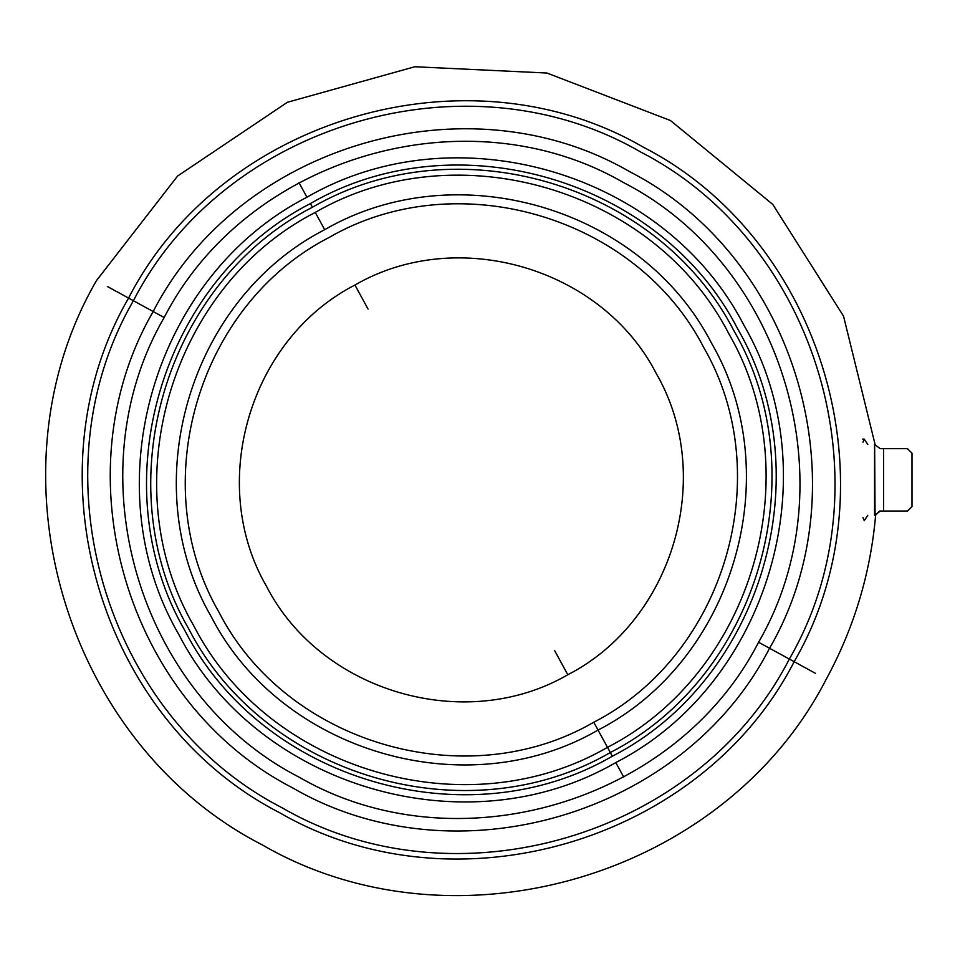 <?xml version="1.0" encoding="UTF-8"?>
<svg xmlns="http://www.w3.org/2000/svg" width="960" height="960" viewBox="0 0 960 960"><rect width="100%" height="100%" fill="white"/><g stroke="black" fill="none" stroke-linecap="round" stroke-linejoin="round"><path stroke-width="1.44" d="M354.924 285.036L368.064 309.084L354.924 285.036C249.336 339.228 206.952 483.684 266.52 586.344C320.712 691.92 465.168 734.304 567.816 674.748L554.688 650.7L567.816 674.748C673.404 620.544 715.788 476.1 656.22 373.44C602.028 267.852 457.572 225.468 354.924 285.036C249.336 339.228 206.952 483.684 266.52 586.344C320.712 691.92 465.168 734.304 567.816 674.748C673.404 620.544 715.788 476.1 656.22 373.44C602.028 267.852 457.572 225.468 354.924 285.036M598.056 730.08L593.772 722.244L598.056 730.08C733.632 660.492 788.052 475.02 711.564 343.212C641.976 207.636 456.504 153.204 324.684 229.692C189.108 299.28 134.688 484.764 211.176 616.572C280.764 752.148 466.248 806.568 598.056 730.08L607.488 747.36L598.056 730.08C733.632 660.492 788.052 475.02 711.564 343.212C641.976 207.636 456.504 153.204 324.684 229.692L315.252 212.412C170.316 286.812 112.14 485.1 193.896 626.016C268.296 770.952 466.584 829.128 607.488 747.36C752.424 672.96 810.612 474.684 728.844 333.768C654.444 188.832 456.156 130.656 315.252 212.412L324.684 229.692C189.108 299.28 134.688 484.764 211.176 616.572C280.764 752.148 466.248 806.568 598.056 730.08M328.968 237.54C197.652 304.944 144.936 484.608 219.012 612.288C286.428 743.616 466.092 796.332 593.772 722.244C725.1 654.828 777.804 475.164 703.728 347.496C636.312 216.168 456.648 163.452 328.968 237.54C197.652 304.944 144.936 484.608 219.012 612.288C286.428 743.616 466.092 796.332 593.772 722.244C725.1 654.828 777.804 475.164 703.728 347.496C636.312 216.168 456.648 163.452 328.968 237.54M610.32 752.532L607.488 747.36L610.32 752.532C758.064 676.704 817.368 474.576 734.016 330.936C658.188 183.204 456.06 123.9 312.42 207.24C164.688 283.08 105.372 485.196 188.724 628.836C264.564 776.58 466.68 835.884 610.32 752.532L612.336 756.24L610.32 752.532C758.064 676.704 817.368 474.576 734.016 330.936C658.188 183.204 456.06 123.9 312.42 207.24L310.404 203.544C160.656 280.404 100.548 485.268 185.028 630.864C261.888 780.6 466.752 840.708 612.336 756.24C762.084 679.368 822.192 474.504 737.724 328.92C660.852 179.172 455.988 119.064 310.404 203.544L312.42 207.24C164.688 283.08 105.372 485.196 188.724 628.836C264.564 776.58 466.68 835.884 610.32 752.532M315.252 212.412C170.316 286.812 112.14 485.1 193.896 626.016C268.296 770.952 466.584 829.128 607.488 747.36C752.424 672.96 810.612 474.684 728.844 333.768C654.444 188.832 456.156 130.656 315.252 212.412M306.948 197.22C153.78 275.844 92.292 485.4 178.704 634.308C257.328 787.488 466.872 848.976 615.792 762.564C768.972 683.94 830.448 474.384 744.048 325.464C665.424 172.296 455.868 110.808 306.948 197.22C153.78 275.844 92.292 485.4 178.704 634.308C257.328 787.488 466.872 848.976 615.792 762.564C768.972 683.94 830.448 474.384 744.048 325.464C665.424 172.296 455.868 110.808 306.948 197.22L299.004 182.688L306.948 197.22C455.868 110.808 665.424 172.296 744.048 325.464C830.448 474.384 768.972 683.94 615.792 762.564C466.872 848.976 257.328 787.488 178.704 634.308C92.292 485.4 153.78 275.844 306.948 197.22C153.78 275.844 92.292 485.4 178.704 634.308C257.328 787.488 466.872 848.976 615.792 762.564L623.736 777.096L615.792 762.564C768.972 683.94 830.448 474.384 744.048 325.464C665.424 172.296 455.868 110.808 306.948 197.22M310.404 203.544C160.656 280.404 100.548 485.268 185.028 630.864C261.888 780.6 466.752 840.708 612.336 756.24C762.084 679.368 822.192 474.504 737.724 328.92C660.852 179.172 455.988 119.064 310.404 203.544M880.164 448.644L874.56 444.384L880.164 448.644L883.548 448.644L883.548 511.128L880.164 511.14L874.56 515.4L874.56 444.384L880.164 448.644L883.548 448.644L883.548 511.128L879.3 511.224L875.616 515.304L874.56 515.4L880.164 511.14M912 501.996L912 453.216L907.428 448.644L883.548 448.644L907.428 448.644L912 453.216L912 506.556L907.428 511.128L883.548 511.128L907.428 511.128L912 506.556L912 501.996M794.16 661.692L815.412 673.308L794.16 661.692C701.592 842.028 454.884 914.412 279.564 812.676C99.24 720.12 26.844 473.412 128.58 298.08L107.328 286.476L128.58 298.08C26.844 473.412 99.24 720.12 279.564 812.676C454.884 914.412 701.592 842.028 794.16 661.692C895.896 486.372 823.5 239.664 643.176 147.096C467.856 45.372 221.148 117.756 128.58 298.08C221.148 117.756 467.856 45.372 643.176 147.096C823.5 239.664 895.896 486.372 794.16 661.692L789.324 659.052C889.572 486.276 818.244 243.156 640.536 151.932C467.76 51.684 224.64 123.012 133.416 300.732L128.58 298.08L133.416 300.732C33.168 473.508 104.496 716.628 282.204 807.84C454.98 908.1 698.1 836.76 789.324 659.052L794.16 661.692M769.56 648.252L789.324 659.052L769.56 648.252C683.832 815.244 455.364 882.288 293.004 788.076C126.012 702.348 58.98 473.892 153.192 311.532C238.908 144.528 467.376 77.496 629.736 171.708C796.728 257.424 863.76 485.892 769.56 648.252C683.832 815.244 455.364 882.288 293.004 788.076C126.012 702.348 58.98 473.892 153.192 311.532L133.416 300.732L153.192 311.532C238.908 144.528 467.376 77.496 629.736 171.708C796.728 257.424 863.76 485.892 769.56 648.252L758.568 642.252L769.56 648.252M133.416 300.732C224.64 123.012 467.76 51.684 640.536 151.932C818.244 243.156 889.572 486.276 789.324 659.052C698.1 836.76 454.98 908.1 282.204 807.84C104.496 716.628 33.168 473.508 133.416 300.732M164.172 317.532L153.192 311.532L164.172 317.532C246.84 156.48 467.16 91.836 623.736 182.688C784.776 265.356 849.42 485.676 758.568 642.252C675.912 803.292 455.58 867.948 299.004 777.096C137.964 694.428 73.32 474.096 164.172 317.532C73.32 474.096 137.964 694.428 299.004 777.096C455.58 867.948 675.912 803.292 758.568 642.252C849.42 485.676 784.776 265.356 623.736 182.688C467.16 91.836 246.84 156.48 164.172 317.532L164.172 317.532M862.728 439.068L864.264 439.14L867.792 444.468M862.944 442.188L864.264 439.14L862.944 442.188M867.792 515.304L864.264 520.632L862.944 517.596M875.064 515.268L874.632 444.384M875.616 515.304C870.528 573.372 854.064 628.008 826.236 679.212C724.752 876.924 454.26 956.292 262.044 844.752C64.332 743.268 -15.036 472.788 96.504 280.56L177.588 176.04L287.4 102.276L414.828 66.744L546.96 73.032L670.44 120.516L772.74 204.384L843.528 316.14L875.1 444.504"/></g></svg>
